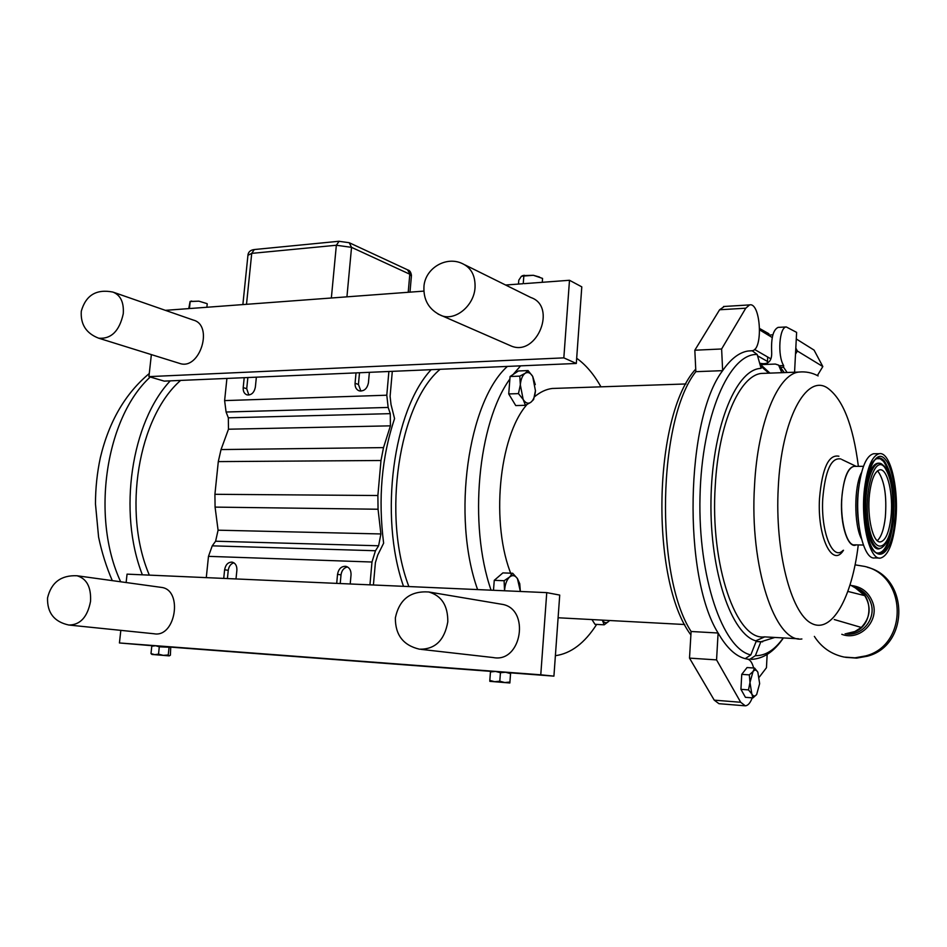 <?xml version="1.0" encoding="UTF-8"?>
<svg xmlns="http://www.w3.org/2000/svg" width="947" height="947" viewBox="0 0 947 947"><rect width="100%" height="100%" fill="white"/><g stroke="black" fill="none" stroke-linecap="round" stroke-linejoin="round"><path stroke-width="1.42" d="M233.873 562.79C230.748 563.785 228.878 566.306 228.251 570.343L227.41 578.57M223.729 578.404L224.617 569.763C225.623 564.566 228.144 562.033 232.204 562.139C235.483 563.11 237.034 565.809 236.88 570.26L236.004 578.937M347.466 566.922C343.844 567.798 341.689 570.461 341.015 574.9L340.222 583.53M336.706 583.376L337.534 574.308C338.576 568.816 341.346 566.152 345.856 566.33C349.419 567.395 351.148 570.236 351.041 574.853L350.212 583.968M756.665 694.506L752.972 697.903L751.823 693.997C753.327 696.471 754.937 696.637 756.665 694.506L759.648 683.616L757.849 672.181C756.381 669.671 754.771 669.458 753.031 671.53L754.57 668.061L757.849 672.181M749.988 682.467L749.314 674.88L753.031 671.53L749.988 682.467L751.823 693.997L748.497 689.901L749.988 682.467M752.972 697.903L745.431 697.323L740.933 689.333L741.75 674.347L749.314 674.88M740.933 689.333L748.497 689.901M741.75 674.347L747.053 667.552L754.57 668.061M517.429 578.57L519.761 583.743L520.353 591.461L517.429 578.57C515.061 575.291 512.457 574.782 509.616 577.019L512.682 573.255L517.429 578.57M504.538 590.774L504.112 580.724L509.616 577.019C506.858 579.659 505.189 583.932 504.621 589.851L504.562 590.774M493.482 590.289L494.263 580.333L504.112 580.724M494.263 580.333L502.881 572.899L512.682 573.255M609.513 620.51L608.779 621.339L609.477 620.498M604.186 624.819L602.375 620.249C604.352 623.126 606.482 623.481 608.779 621.339L604.186 624.819L594.988 624.31L591.946 619.563M555.38 655.691C570.934 653.548 584.69 643.12 596.657 624.404M600.931 386.826C593.852 374.243 585.767 364.725 576.676 358.286M520.59 365.85L513.108 374.491L518.411 370.975L528.083 370.573L532.699 376.409L535.28 384.624M535.481 390.495L533.623 399.527L530.734 402.368L525.443 405.304L515.748 405.576L508.728 393.94L509.888 378.978C477.939 423.049 468.232 524.78 491.079 590.182M557.025 388.306L552.208 388.471C546.123 389.229 540.192 392.022 534.416 396.852M526.923 404.582C498.667 436.638 490.357 524.816 511.723 575.812M525.443 405.304L523.158 399.456C525.502 403.102 528.024 404.085 530.734 402.368C533.362 400.297 534.937 396.462 535.457 390.874L532.699 376.409C530.403 372.716 527.893 371.686 525.147 373.296L528.083 370.573M520.329 384.825L519.808 376.125L525.147 373.296C522.484 375.296 520.874 379.143 520.329 384.825L523.158 399.456L518.459 393.632L520.329 384.825M509.888 378.978L510.078 376.504L519.808 376.125M508.728 393.94L518.459 393.632M510.078 376.504L513.108 374.491M151.922 654.436L150.999 653.56L154.669 654.649L152.041 654.46L169.276 655.88L170.389 655.194L170.72 647.298L159.297 646.813L155.616 645.736L170.353 647.05M163.298 655.36L168.246 654.981L169.241 655.869L154.669 654.649L158.516 654.164L163.298 655.36M152.893 645.582L155.616 645.736L151.78 646.245L152.881 645.594M169.028 647.653L168.246 654.981M159.297 646.813L158.516 654.164M151.78 646.245L150.999 653.56M489.836 681.343L489.812 680.408L494.725 681.71L489.919 681.355L509.853 682.988L510.634 672.749L510.54 673.601L505.568 672.252L500.442 672.713L495.518 671.423L510.634 672.749M504.787 682.538L509.9 682.053L509.853 682.988L494.725 681.71L499.791 681.201L504.787 682.538M490.463 671.956L490.629 671.115L495.518 671.423L490.463 671.956L489.812 680.408M510.54 673.601L509.9 682.053M500.442 672.713L499.791 681.201M500.927 604.127L501.638 604.245C530.498 608.14 521.915 663.35 493.233 657.549L421.072 649.37M160.706 587.306L161.333 587.389C183.245 589.673 175.716 637.97 154.018 633.756L69.841 625.138M120.825 630.359L119.429 642.966L540.773 674.809L546.75 592.633L559.724 595.083L553.924 676.134L510.634 672.855M490.558 671.34L170.484 647.109M152.538 645.747L119.429 642.966M540.773 674.809L553.924 676.134M546.75 592.633L127.052 574.142L126.129 582.535M569.49 280.276L581.789 286.858L576.309 363.459L256.365 377.166L255.359 387.145C254.175 392.685 251.429 395.278 247.096 394.911C244.302 393.881 243 391.442 243.201 387.607L244.208 377.687L164.21 381.12L148.928 376.622L563.832 357.871L569.49 280.276L524.33 283.638M373.414 584.997L375.391 562.66L377.735 555.049L383.63 543.187C378.007 498.738 381.653 457.212 394.568 418.61L391.028 404.582L390.093 396.343L392.307 371.342M359.505 372.751L358.428 384.446L360.89 391.099M247.854 377.533L246.717 388.696L248.848 395.041M369.377 372.325L368.43 382.777C367.176 388.696 364.133 391.407 359.304 390.886C356.321 389.75 354.912 387.216 355.066 383.286L356.025 372.893M522.519 275.648L533.35 275.293L521.442 276.216L518.79 280.205L518.483 284.064M542.264 282.301L542.56 278.406L533.35 275.293L539.541 277.045M523.253 283.484L523.845 275.826M522.957 283.733L505.615 285.023M423.794 291.12L190.43 308.485M190.122 301.513L198.882 301.17L190.098 301.466L188.761 308.604M207.014 303.62L198.882 301.17L207.014 303.62M206.86 307.266L207.227 303.857M189.447 308.355L190.169 301.667M189.388 308.556L165.382 310.344M465.143 264.982L530.829 297.512C557.191 306.201 537.127 356.605 511.522 346.152L509.048 345.075M113.853 292.398L193.283 320.062C213.88 325.117 199.947 370.36 179.906 363.494L179.255 363.293M256.365 377.166L244.208 377.687M151.366 354.616L148.928 376.622M563.832 357.871L576.309 363.459M856.348 466.35C848.488 465.155 843.576 476.388 841.623 500.063C840.19 525.348 848.181 549.177 856.23 544.88M863.38 545.046L854.857 544.845C846.31 546.691 839.149 517.512 842.357 492.547C844.523 476.566 848.394 467.83 853.957 466.362L855.011 466.362M850.146 584.891L855.413 587.957L864.765 595.651C871.548 607.122 870.4 617.716 861.308 627.447L854.904 631.531L847.589 633.294M769.935 373.118L759.849 363.908M755.742 640.835L764.726 636.881M774.847 637.449L760.832 641.806L755.375 655.655L749.799 659.349L748 659.23M760.95 364.631L775.356 364.062L778.635 365.128L781.772 372.68M756.097 641.533L760.832 641.806M753.646 667.99C752.178 662.616 750.142 659.668 747.514 659.124L745.218 658.65L750.817 654.933L756.31 641.001C731.534 634.691 709.895 572.035 710.972 500.939C711.813 429.82 734.884 371.342 759.518 368.501L761.092 368.324L757.186 354.486L752.167 350.745M745.218 658.65C735.523 656.176 726.479 647.63 718.098 633.01C682.491 576.321 685.616 418.704 722.644 370.656C730.658 359.008 739.086 352.462 747.917 351.029L752.226 350.698C763.436 349.905 760.701 301.951 749.586 304.91L745.763 308.201L721.626 348.981L722.644 370.656L695.856 371.674L694.826 350.212L719.602 309.764L724.337 306.461M744.697 705.775L718.951 703.692L714.239 700.153L689.511 658.118L716.559 659.893L740.696 702.272L745.289 705.823C747.952 705.657 750.273 702.994 752.238 697.856M689.511 658.118L691.097 631.495L718.098 633.01L716.559 659.893M759.34 677.069L766.454 667.73L767.153 654.448M796.273 338.967L814.065 350.106L822.825 366.548L797.374 351.029L795.811 348.07L796.616 332.373L786.27 326.952C779.274 327.129 777.298 355.658 783.643 365.542L783.56 367.247L787.123 372.491M795.811 348.07L794.569 372.218M780.506 367.365L783.56 367.247M779.263 365.72L783.643 365.542M759.672 328.538L768.905 333.77L768.81 335.463M778.73 327.354L778.079 327.39C773.214 329.757 771.071 337.819 771.651 351.586C772.231 361.103 768.348 365.009 760.015 363.269L759.612 363.08M767.65 356.995L767.484 363.281M721.626 348.981L694.826 350.212M772.894 334.812L768.834 335.096M822.825 366.548L817.391 375.533M795.492 354.142L797.374 351.029M877.372 470.943L878.414 471.961C884.581 481.301 886.889 496.394 885.327 517.263C883.93 529.278 881.255 537.079 877.301 540.678M890.961 517.334C889.138 532.285 885.67 540.465 880.58 541.885C873.051 543.59 866.73 516.802 869.535 493.884C871.441 479.194 874.85 471.168 879.763 469.819C887.493 468.102 893.613 494.76 890.961 517.334M879.23 558.043L874.756 557.913C863.806 560.375 854.537 521.608 858.692 488.38C861.498 467.214 866.446 455.673 873.56 453.731L874.91 453.72M895.566 522.365C892.938 544.099 887.907 556.007 880.473 558.079C869.618 560.541 860.409 521.69 864.528 488.403C867.31 467.202 872.223 455.625 879.278 453.696C890.547 451.21 899.354 489.777 895.566 522.365M507.391 366.406C468.078 401.516 451.47 516.683 477.596 589.579M814.361 636.408C821.475 647.452 831.407 654.341 844.179 657.076L854.987 657.822L865.7 655.904C908.469 645.049 907.226 575.776 864.718 566.436L855.117 564.85M845.624 657.336L856.668 658.118L867.357 656.212C909.499 645.523 909.073 577.516 867.393 567.289M846.725 633.448L852.927 632.395C873.454 626.985 874.519 594.171 854.514 587.448M440.118 369.294C399.101 403.481 381.724 515.547 408.867 586.56M431.145 369.673C393.313 410.098 378.8 516.044 403.505 586.323M170.247 380.86C131.42 422.161 117.724 511.972 142.37 574.817M180.605 380.422C138.369 417.225 122.187 511.877 149.33 575.125M388.886 371.484L386.79 395.207L388.163 407.435L390.282 413.65L390.424 425.842L383.511 447.611L221.03 449.565L228.476 429.216L228.334 417.816L226.084 412.016L224.617 400.605L226.913 378.433M214.91 494.298L218.295 461.603L380.99 460.502L377.877 495.518L214.91 494.298L215.076 507.107L378.054 509.237L380.895 533.954L378.611 545.78L375.474 550.74L371.982 562.021L369.946 584.844M206.28 577.634L208.482 556.351L212.246 545.839L215.608 541.222L218.082 530.19L215.076 507.107M378.054 509.237L377.877 495.518M380.99 460.502L383.511 447.611M221.03 449.565L218.295 461.603M224.617 569.763L228.251 570.343M337.534 574.308L341.015 574.9M447.801 621.824C447.967 605.654 441.61 595.699 428.731 591.97C410.418 590.798 399.291 599.439 395.361 617.882C395.242 634.94 403.268 645.369 419.462 649.192C435.04 649.5 444.486 640.373 447.801 621.824M90.545 601.345C91.243 587.116 86.722 578.581 76.979 575.752C61.058 575.078 51.245 582.476 47.539 597.948C47.137 612.863 54.263 621.895 68.906 625.044C80.282 624.925 87.491 617.018 90.545 601.345M475.039 287.616C475.477 275.613 471.133 267.551 462.018 263.432C446.203 256.033 425.842 267.894 424.007 285.674C423.06 299.82 428.873 309.811 441.444 315.635C455.365 321.175 474.068 305.763 475.039 287.616M438.07 314.061L511.522 346.152M123.264 313.753C124.021 302.353 120.589 295.133 112.942 292.078C96.405 288.811 85.857 295.18 81.288 311.196C80.424 324.407 86.236 333.415 98.725 338.209C111.273 339.144 119.452 330.988 123.264 313.753M840.96 458.999C831.288 457.093 825.216 470.375 822.742 498.844C820.753 532.013 832.709 561.287 842.972 550.479M838.9 456.229C828.613 454.158 822.15 468.232 819.51 498.418C817.131 537.056 832.449 568.413 843.493 550.243M858.373 466.35C853.105 425.073 842.794 398.947 827.453 387.974C806.288 373.497 781.382 419.379 778.245 487.871C774.788 550.858 790.84 613.017 811.378 623.315C831.892 634.336 852.04 597.462 858.266 544.927M802.192 371.863L798.842 372.064C777.961 374.124 757.671 422.551 754.534 485.562C749.349 566.566 775.06 643.309 801.896 638.976M765.744 373.272L761.435 373.426C739.69 375.521 718.572 423.309 715.281 485.456C709.836 565.312 736.506 641.048 764.454 636.869L798.546 638.787M834.248 619.539L861.308 627.447M848.015 591.461L864.765 595.651M768.893 373.154L760.417 365.909M780.34 367.708L784.069 372.597M783.264 637.923C774.705 649.985 765.413 655.892 755.375 655.655M691.097 631.495C654.626 575.291 657.881 419.32 695.856 371.674M750.817 654.933C722.703 648.849 697.915 577.043 700.011 496.5C701.798 415.922 729.415 353.053 757.186 354.486M740.696 702.272L714.239 700.153M767.413 361.423L757.564 355.812M745.763 308.201L719.602 309.764M880.497 548.218C871.015 554.421 861.959 520.98 865.629 491.552C868.553 470.695 873.536 461.343 880.568 463.485M876.626 458.668L880.118 458.715L883.492 461.319C891.529 473.701 894.536 493.553 892.5 520.886C889.635 543.329 884.309 554.031 876.531 552.977M881.669 464.006C873.702 458.703 865.369 480.662 865.771 507.391C865.984 534.144 874.791 554.125 882.628 546.987C895.898 537.458 896.43 478.827 884.072 466.019L881.669 464.006M892.405 518.909C889.328 551.639 873.525 556.576 868.612 524.212C863.333 492.191 874.436 454.158 884.605 467.25C891.565 477.939 894.169 495.163 892.405 518.909M894.749 521.477C897.436 497.317 893.163 468.28 885.433 459.603C873.264 443.658 859.793 489.327 866.185 527.988C872.163 566.945 891.103 560.588 894.749 521.477M893.364 520.992C890.18 545.176 884.403 555.747 876.046 552.681C861.971 546.668 861.083 469.392 874.981 459.84C878.153 457.105 881.255 457.496 884.309 461C892.394 473.476 895.4 493.47 893.364 520.992M861.581 472.423C853.934 486.261 853.874 524.851 861.486 538.89M858.799 524.236C856.928 511.794 856.952 499.377 858.858 486.995M854.23 587.27L854.62 587.389C862.67 589.732 868.103 594.976 870.92 603.109C876.579 619.16 861.308 637.153 845.126 633.744M841.8 634.301C859.627 641.368 879.526 621.445 872.874 602.86C869.086 592.538 861.888 586.761 851.282 585.518M386.79 395.207L224.617 400.605M375.474 550.74L212.246 545.839M371.982 562.021L208.482 556.351M378.611 545.78L215.608 541.222M380.895 533.954L218.082 530.19M390.424 425.842L228.476 429.216M390.282 413.65L228.334 417.816M388.163 407.435L226.084 412.016M355.066 383.286L358.428 384.446M243.201 387.607L246.717 388.696M346.933 296.837L351.538 247.345L409.802 274.216L408.216 292.28M120.671 581.778C90.498 517.062 105.875 417.331 150.242 377.013M246.504 304.307L251.724 253.382L336.351 245.249L331.355 297.997M247.936 255.299L251.724 253.382L254.305 249.535C250.683 250.008 248.588 251.689 248.007 254.601L242.87 304.579M349.597 242.894L407.47 269.777L411.389 276.193L409.992 292.138M254.625 249.511L338.837 241.284L349.194 242.704L351.538 247.345L336.351 245.249L339.133 241.248M152.952 645.558L152.076 645.972M501.638 604.245L428.731 591.97M161.333 587.389L76.979 575.752M524.2 275.246L522.969 275.624M191.673 301.039L190.098 301.466M179.906 363.494L98.725 338.209M855.662 466.102L841.93 459.555M764.43 373.319L798.842 372.064C805.672 371.378 812.1 372.656 818.113 375.912M751.456 659.361C763.507 658.757 774.149 651.619 783.406 637.935M784.294 372.585L779.855 366.56M762.655 641.829L756.132 641.45M690.896 634.964C650.092 580.475 652.945 415.757 695.737 369.081M752.723 350.757L747.917 351.029M778.079 327.39L786.27 326.952M723.52 306.508L749.586 304.91M772.255 337.558L759.683 329.923M770.716 358.759L754.534 349.443M880.58 541.885L879.716 541.862M879.278 453.696L873.56 453.731M863.475 466.326L853.957 466.362M859.024 485.633C856.846 498.809 856.822 512.055 858.941 525.36M558.103 617.764L684.717 624.523M552.208 388.471L685.971 383.961M149.271 373.52C125.288 393.502 108.976 421.557 100.346 457.661C97.115 472.79 95.481 488.214 95.469 503.934L98.583 537.044C101.791 552.421 106.36 566.945 112.291 580.629M407.92 269.978C409.791 270.404 410.962 272.239 411.46 275.482"/></g></svg>
